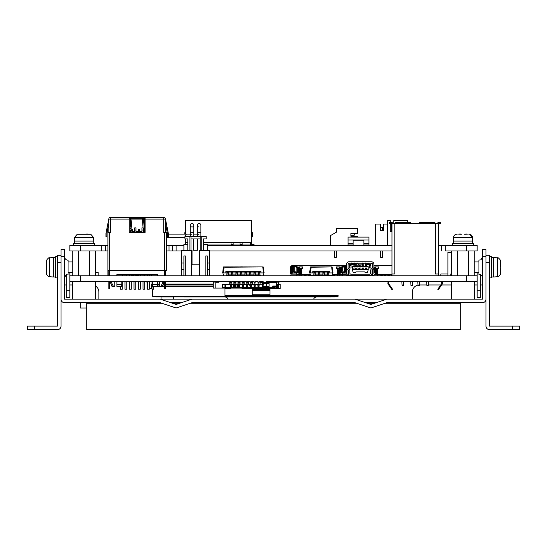 <?xml version="1.0" encoding="UTF-8"?>
<svg xmlns="http://www.w3.org/2000/svg" width="547" height="547" viewBox="0 0 547 547"><rect width="100%" height="100%" fill="white"/><g stroke="black" fill="none" stroke-linecap="round" stroke-linejoin="round"><path stroke-width="0.82" d="M500.813 269.842L500.799 270.997L500.813 269.842M500.56 274.02L500.751 268.987M500.56 265.596L500.56 260.516M500.724 261.445L500.751 265.548M46.44 260.516L46.249 265.548M46.187 264.693L46.201 263.531L46.187 264.693M46.249 262.102L46.44 274.02M46.276 273.09L46.249 268.987M500.751 272.427L500.58 268.652M500.614 267.264L500.56 265.575M46.386 267.264L46.42 265.945M152.374 289.226L152.374 296.262L338.135 296.262L338.135 295.551L224.981 295.551M197.351 235.866A1.771 1.771 -90 0 1 199.122 234.095A1.771 1.771 -90 0 0 197.453 236.454M200.893 235.866L200.893 225.241A1.771 1.771 -90 0 0 199.122 223.47A1.771 1.771 -90 0 0 197.351 225.241A1.771 1.771 -90 0 1 199.122 223.47A1.771 1.771 -90 0 1 200.893 225.241L200.893 232.325L197.351 232.325L197.351 236.454M190.267 235.866A1.771 1.771 -90 0 1 192.038 234.095A1.771 1.771 -90 0 0 190.37 236.454M193.809 235.866L193.809 225.241A1.771 1.771 -90 0 1 192.038 227.012A1.771 1.771 -90 0 1 190.267 225.241L190.267 225.241A1.771 1.771 -90 0 1 192.038 223.47A1.771 1.771 -90 0 1 193.809 225.241A1.771 1.771 -90 0 0 192.038 223.47A1.771 1.771 -90 0 0 190.267 225.241L190.267 236.454M152.955 296.262L155.916 296.959L161.05 296.959L161.05 299.141M313.616 299.141A3.542 3.542 0 0 1 316.61 296.966L334.593 296.959L337.554 296.262M173.447 299.141L173.447 296.959L225.077 296.966A3.542 3.542 0 0 1 228.072 299.141M493.797 257.528L497.496 257.849C497.838 257.234 498.878 258.116 500.614 260.481C498.878 258.116 497.838 257.234 497.496 257.849L497.496 276.679L493.797 277.008L493.797 257.528L491.315 257.528M53.203 277.008L49.504 276.679C49.168 277.295 48.136 276.42 46.386 274.054C48.136 276.42 49.168 277.295 49.504 276.679L49.504 257.849L53.203 257.528L53.203 277.008L55.685 277.008M269.958 295.551L269.958 290.71L252.249 290.71L252.249 295.551M224.981 296.262L224.981 288.091M157.386 286.341L159.512 286.341M162.363 286.341L164.592 286.341M165.474 286.341L213.289 286.341M493.797 277.008L491.315 277.008M53.203 257.528L55.685 257.528M467.699 234.082L464.67 234.294M461.292 234.294L458.4 234.075M458.892 234.061L459.822 234.041M460.034 234.041L460.943 234.054M461.217 234.082L459.227 234.054M90.775 234.294L77.264 234.294M86.549 234.041L87.752 234.048L86.549 234.041M85.735 234.13L89.182 234.102M459.603 234.041L458.858 234.061M458.29 234.082L457.818 234.102M464.854 234.061L468.143 234.102M466.359 234.041L466.714 234.048M252.249 288.515L252.249 290.71M269.958 290.71L269.958 288.515M252.249 289.295L269.958 289.295M215.86 281.432L216.386 281.541M157.386 285.992L159.512 285.992M162.507 285.992L164.592 285.992M165.474 285.992L213.289 285.992M489.544 277.89L491.315 277.89L491.315 256.639L489.544 256.639M57.456 256.639L55.685 256.639L55.685 277.89L57.456 277.89M456.198 234.239L456.198 234.239A3.542 3.542 -90 0 0 453.566 237.357L453.244 243.538M453.566 237.357L472.396 237.357L469.77 234.239A3.542 3.542 90 0 1 472.396 237.357L472.724 241.056L453.244 241.056M84.019 234.239L85.4 234.273M82.303 234.13L78.194 234.13M456.225 234.294L457.162 234.13M469.736 234.294L468.806 234.13M199.122 227.012A1.771 1.771 -90 0 1 197.351 225.241L197.351 232.325M296.864 267.798L296.153 267.798L296.153 267.086A0.711 0.711 -0 0 1 295.448 266.382A0.711 0.711 -0 0 0 296.153 267.086L297.568 267.086L296.864 267.798L296.864 271.162L294.737 271.162L294.737 266.56L293.677 266.56A1.06 1.06 0 0 1 294.737 265.493L344.35 265.493A1.06 1.06 0 0 1 345.41 266.56L345.41 271.517A1.06 1.06 0 0 1 344.35 272.577L346.381 271.585L346.634 273.151M291.489 273.999L291.284 266.56L290.758 266.56L290.758 273.999L292.7 272.932L292.7 271.585L294.737 272.577L294.737 271.162L293.677 271.162L293.677 266.56L293.677 271.517A1.06 1.06 180 0 0 294.737 272.577L297.568 272.577L296.864 271.162M292.7 271.585L292.7 271.517A3892.466 322.709 90 0 0 292.7 266.56L293.677 266.56M346.511 265.493L346.381 266.56A3892.466 323.209 -90 0 0 346.381 271.517L346.381 271.585M345.41 271.162L344.35 271.162L344.35 272.577L341.513 272.577L342.224 271.162L342.224 267.798L341.513 267.086L342.928 267.086A0.711 0.711 0 0 0 343.639 266.382M266.061 281.719L266.772 281.719L266.061 281.432L266.061 287.455M266.772 281.719L266.772 282.211L266.061 282.211M266.772 282.211L266.772 282.922L266.061 282.922M266.772 282.922L266.061 283.278M266.772 283.278L266.772 284.625L266.061 284.625M266.772 284.625L266.772 285.684L266.061 285.684M266.772 285.684L266.061 285.862M263.23 286.389L266.061 286.389M262.827 281.719L260.57 281.541L260.57 282.177L259.866 282.177L259.866 281.541L260.57 281.541M263.23 281.719L262.875 282.211M263.23 282.211L262.875 282.922M263.23 282.922L263.052 283.278M263.23 283.278L263.23 284.625L262.875 284.625M263.23 284.625L262.875 285.684M263.23 285.684L262.875 285.862M259.688 281.541L259.011 281.432L259.011 283.134L257.952 283.134L257.952 282.635L259.011 282.635M519.65 329.67L519.65 326.128L512.566 326.128L512.566 329.67L519.65 329.67M34.434 329.67L34.434 326.128L27.35 326.128L27.35 329.67L57.456 329.67A3.542 3.542 0 0 0 60.997 326.128L60.997 256.639L64.539 256.639L64.539 249.555L60.997 249.555L60.997 256.639M213.289 283.312L213.289 284.638M354.251 233.446L354.251 235.217L350.887 235.217L350.887 236.277L350.887 233.446L354.251 233.446M185.665 232.735L184.777 232.735L184.777 234.095M342.388 273.999L346.545 273.999M341.513 272.392L341.513 267.086M291.332 273.999L296.7 273.999M297.568 267.086L297.568 272.392M296.153 267.798L295.448 265.493M345.41 271.497L345.41 266.56L346.634 266.56L346.634 265.316M343.639 265.493L342.928 267.798L342.224 267.798M274.382 286.04L274.382 287.435L273.322 287.435L273.322 286.04M263.23 287.455L263.23 285.862M266.772 287.455L266.772 285.862M270.697 282.355A0.356 0.356 0 0 1 271.018 282.143L272.796 282.143L272.796 281.432M272.789 282.245L273.131 281.432M273.131 282.143L277.397 282.143L277.397 281.432M277.397 282.143L279.168 282.143L279.168 281.432L279.168 282.143M266.772 286.389L269.076 286.389L269.076 283.558L266.772 283.558M266.061 283.558L263.23 283.558M235.75 285.26L235.689 286.32L234.533 286.32L234.417 284.372L235.798 284.372L235.75 285.26L234.465 285.26M251.333 285.26L251.271 286.32L250.116 286.32L250 284.372L251.381 284.372L251.333 285.26L250.047 285.26M243.545 285.26L243.477 286.32L242.321 286.32L242.205 284.372L243.593 284.372L243.545 285.26L242.259 285.26M231.853 285.26L231.791 286.32L230.636 286.32L230.519 284.372L231.901 284.372L231.853 285.26L230.567 285.26M239.648 285.26L239.586 286.32L238.424 286.32L238.314 284.372L239.695 284.372L239.648 285.26L238.362 285.26M247.435 285.26L247.374 286.32L246.218 286.32L246.102 284.372L247.49 284.372L247.435 285.26L246.15 285.26M255.23 285.26L255.169 286.32L254.013 286.32L253.897 284.372L255.278 284.372L255.23 285.26L253.945 285.26M257.842 285.26L259.128 285.26L259.066 286.32L257.904 286.32L257.787 284.372M224.981 288.515L225.07 288.091M213.282 284.618L165.474 284.618M164.592 284.618L163.054 284.618M159.512 284.618L152.428 284.618L152.777 286.389L157.386 286.389L157.386 281.432M478.919 272.577L474.228 272.577M478.919 261.951L474.228 261.951M486.003 262.382L489.544 262.382L489.544 255.299L486.003 255.299M489.544 262.382L489.544 326.128L512.566 326.128M486.003 256.639L486.003 249.555L482.461 249.555L482.461 256.639L486.003 256.639L486.003 326.128A3.542 3.542 0 0 0 489.544 329.67L512.566 329.67M68.081 261.951L72.772 261.951M68.081 272.577L72.772 272.577M57.456 255.299L60.997 255.299L57.456 255.299L57.456 326.128L34.434 326.128M262.875 284.023L262.875 283.134M77.23 234.239L74.604 237.357L93.434 237.357L93.756 241.056L74.276 241.056L74.276 243.538M143.307 230.431L143.875 230.431L143.875 231.675M251.538 232.735L252.427 232.735L252.427 236.988L251.538 236.988M250.444 242.471L250.444 244.953L242.157 244.953M240.03 244.953L233.159 244.953M231.032 244.953L207.272 244.953M348.042 239.969L368.958 239.969L368.958 237.111L348.042 237.111L348.042 244.953L353.102 244.953M363.905 244.953L368.958 244.953L368.958 239.969M375.502 245.309L375.502 224.058L380.637 224.058L380.637 230.786L380.637 227.422L382.408 227.422L382.408 230.786L383.468 230.786L383.468 224.058L387.365 224.058M131.123 232.379L131.123 230.629L132.367 230.629L132.367 232.379M135.964 232.379L135.964 227.846L134.726 227.846L134.726 230.061L135.964 230.061M134.726 232.379L134.726 230.061M138.323 232.379L138.323 230.629L139.56 230.629L139.56 232.379M143.164 232.379L143.164 227.846L141.919 227.846L141.919 230.061L143.164 230.061M141.919 232.379L141.919 230.061M292.344 265.493A1.06 1.06 -57.2 0 0 291.284 266.56L292.7 266.56L292.7 265.493L294.737 265.493L294.737 266.56L295.448 266.56M345.41 266.56L344.35 266.56L344.35 265.493L346.736 265.493M161.864 303.25L86.672 303.25L86.672 329.67L460.328 329.67L460.328 303.25L385.136 303.25M272.967 286.04L272.967 288.515L245.699 288.515L245.699 288.091M273.322 287.435L274.211 287.633L276.508 286.744L276.508 288.515L272.967 288.515L272.967 287.503M276.686 282.143L276.508 287.633M274.738 286.744L275.613 286.744M274.382 287.435L274.738 286.04M276.686 286.04L272.789 286.04L272.789 287.455L262.875 287.455M274.915 286.744L274.915 286.04M271.018 281.432A1.06 1.06 0 0 0 269.965 282.355M266.772 282.355L276.686 282.355M263.23 282.355L266.061 282.355M251.579 284.372L251.579 285.876M249.808 284.372L249.808 285.876M259.128 285.26L259.175 284.372L257.794 284.385M230.294 288.091L230.294 288.515L225.07 288.515M149.276 288.515L152.004 288.515M147.505 284.139L147.061 284.269L147.061 288.515L147.505 288.515M226.13 288.091L226.13 288.515M213.111 284.091L165.474 284.091M164.592 284.091L163.266 284.091M159.512 284.091L157.386 284.091M152.004 284.091L151.225 284.091L151.225 288.515M152.004 284.481L151.225 284.091M386.838 299.141L354.962 299.141L370.9 304.453L386.838 299.141L482.461 299.141L482.461 256.639C481.039 261.165 479.979 259.634 478.919 260.181L478.919 274.348A3.542 3.542 0 0 1 482.461 277.89A3.542 3.542 0 0 0 478.919 274.348M160.162 299.141L176.1 304.453L192.038 299.141L64.539 299.141L64.539 256.639A3.542 3.542 0 0 0 68.081 260.181L68.081 274.348C67.035 273.582 65.859 274.758 64.539 277.89M334.593 250.977L334.593 257.35L336.364 257.35L336.364 250.977M380.637 250.977L380.637 257.35L382.408 257.35L382.408 250.977M93.756 241.056L93.756 243.538L93.756 241.056M130.063 230.431L130.979 230.431M185.665 234.095L185.665 220.516L251.538 220.516L251.538 242.471L203.375 242.471M187.792 242.471L185.665 242.471L185.665 238.93M185.7 242.471L185.7 244.242M348.042 243.73L353.102 243.73M363.905 243.73L368.958 243.73M390.291 231.497L391.973 231.497L390.291 231.497L390.291 223.702M369.116 262.998L368.952 264.516L368.596 263.148M365.594 262.998L365.765 264.516L366.114 263.148M354.948 262.998L354.784 264.516L354.429 263.148M351.427 262.998L351.598 264.516L351.947 263.148M257.213 266.915L258.888 266.915M259.066 266.915L261.548 266.915M253.309 266.915L255.791 266.915M244.461 266.915L246.581 266.915M230.937 266.915L233.302 266.915M226.321 266.915L228.803 266.915M235.251 266.915L237.726 266.915M239.853 266.915L242.335 266.84M248.707 266.915L251.189 266.915M326.101 266.915L330.436 266.915M317.595 266.915L320.077 266.915M313.342 266.915L315.469 266.915M322.197 266.915L324.679 266.915M131.123 230.629L131.123 229.193L132.367 229.193L132.367 230.629M138.323 230.629L138.323 229.193L139.56 229.193L139.56 230.629M144.23 231.675L143.164 231.675M141.919 231.675L139.56 231.675M138.323 231.675L135.964 231.675M134.726 231.675L132.367 231.675M131.123 231.675L130.063 231.675M356.658 303.25L190.342 303.25M179.717 303.25L172.49 303.25M374.51 303.25L367.283 303.25M109.694 302.682L109.694 303.25M116.778 303.25L116.778 302.682L160.162 302.682L176.1 307.995L192.038 302.682L354.962 302.682L370.9 307.995L386.838 302.682L428.451 302.682M241.979 288.091L241.979 288.515L243.75 288.515L243.75 288.091M248.003 288.091L248.003 288.515M248.885 288.091L248.885 288.515M249.241 288.091L249.241 288.515L249.241 288.091M249.418 288.515L249.418 288.091M272.789 288.515L272.789 287.455M273.322 287.633L273.322 288.515M274.211 287.633L274.211 288.515M278.457 282.143L278.457 284.269L280.228 284.269L280.228 288.515L277.397 288.515L277.397 284.269L278.457 284.269L278.457 288.515M271.203 282.355L274.915 282.245M226.69 287.558L226.69 288.091L225.371 288.091L225.371 287.558L256.536 287.558L256.536 288.091L262.519 288.091A0.356 0.356 0 0 0 262.875 287.736L262.875 282.888M227.217 281.541A0.882 0.882 0 0 1 227.634 281.432M147.061 284.269L147.061 281.965M149.276 281.609L152.004 281.609M157.386 281.609L159.512 281.609M162.343 281.609L164.592 281.609M165.474 281.609L213.289 281.609M147.505 282.143L147.061 282.143M262.875 281.896A0.356 0.356 0 0 0 262.519 281.541M260.57 282.177L261.849 282.177A0.356 0.356 0 0 1 262.204 282.532L262.204 287.558L256.536 287.558M466.523 275.77L466.523 281.432L477.148 281.432L477.148 275.77L69.852 275.77L69.852 281.432L214 281.432L214 282.074L213.289 282.074L213.289 287.558M262.204 282.956L260.078 282.956L260.078 284.727L262.204 284.727M473.606 243.538L473.606 245.309L473.606 243.538L452.355 243.538L452.355 245.309M445.75 250.977L477.148 250.957L477.148 245.309L445.272 245.309L445.272 250.957M94.645 245.309L94.645 243.538L73.394 243.538L73.394 245.309M131.171 228.311L130.063 228.311M144.052 231.675L144.052 228.311L143.164 228.311M330.696 245.309L330.696 235.477L336.364 232.202L336.364 228.311L357.615 228.311L357.615 233.446L350.887 233.446M357.615 237.111L357.615 236.277L350.887 236.277M254.02 245.309L254.02 244.242L251.538 244.242L251.538 242.471M242.157 242.471L242.157 244.242L240.03 244.242L240.03 242.471M233.159 242.471L233.159 244.242L231.032 244.242L231.032 242.471M363.905 240.242L353.102 240.242L363.905 240.03L363.905 245.309M353.102 240.242L353.102 245.309M390.291 222.643L390.291 220.516L387.365 220.516L387.365 245.309M407.734 222.643L407.734 220.516L393.833 220.516L393.833 223.702M380.637 230.786L383.468 230.786M390.291 224.058L391.44 224.058L391.44 231.497M368.952 263.49L368.924 264.611L365.806 264.611L365.717 263.196M357.806 262.97L358.148 264.885L358.504 264.324M362.743 262.97L362.394 264.885L362.046 264.324M354.825 263.196L354.757 264.611M354.784 263.49L354.606 263.032L354.716 263.49M351.598 263.49L351.625 264.611M355.311 269.391L355.311 269.746L353.895 269.746L353.895 267.975L355.311 267.975L355.311 269.391L356.733 269.391L356.733 267.975L358.148 267.975L358.148 269.391L359.564 269.391L359.564 267.975L360.979 267.975L360.979 269.391L362.394 269.391L362.394 267.975L363.817 267.975L363.817 269.391L365.232 269.391L365.232 267.975L366.647 267.975L366.647 269.391L368.063 269.391L368.254 269.835L368.063 266.56L352.48 266.56L352.289 269.835L352.48 269.391L353.895 269.391M358.148 269.391L358.148 269.746L356.733 269.746L356.733 269.391M360.979 269.391L360.979 269.746L359.564 269.746L359.564 269.391M363.817 269.391L363.817 269.746L362.394 269.746L362.394 269.391M366.647 269.391L366.647 269.746L365.232 269.746L365.232 269.391M165.474 223.491L167.423 233.35L167.423 236.81L168.312 236.81L168.312 233.268L165.474 219.101A1.771 1.771 0 0 0 163.703 217.33L163.703 219.101L145.112 219.101L145.112 232.379L129.174 232.379L129.174 217.33L145.112 217.33L145.112 219.101M108.812 223.491L106.863 233.35L106.863 236.81L105.974 236.81L105.974 233.268L108.846 218.759A1.771 1.771 0 0 1 110.583 217.33L129.174 217.33M130.063 218.93L130.945 218.93L130.063 227.955M144.23 227.955L143.341 218.212M143.075 227.846L142.282 218.212M130.863 231.675L132.005 218.212M130.945 218.93L130.945 218.212M144.23 232.379L144.23 218.212L130.063 218.212L130.063 232.379M477.148 281.432L477.148 297.37L480.69 297.37L480.69 275.77A3.542 3.542 0 0 0 480.539 274.744M160.162 302.682L64.539 302.682A3.542 3.542 0 0 1 60.997 299.141M486.003 299.141A3.542 3.542 0 0 1 482.461 302.682L386.838 302.682M86.672 307.995L80.3 307.995L80.3 302.682M86.672 303.25L86.672 302.682M437.306 302.682L437.306 303.25M244.81 288.091L244.81 288.515L243.75 288.515M276.508 288.515L277.397 288.515M244.81 288.515L245.699 288.515M269.076 282.355L269.076 281.432M477.148 275.77L477.148 272.577M216.441 282.245L216.441 281.787A0.356 0.356 0 0 0 216.086 281.432L229.261 281.397M260.078 282.177L260.078 282.956M237.726 284.372L237.726 287.558M224.058 287.558L224.058 284.372M225.651 284.372L225.651 287.558M233.125 284.372L233.125 287.558M376.213 302.682L365.587 302.682M181.413 302.682L170.787 302.682M354.962 299.141L192.038 299.141M192.038 302.682L354.962 302.682M226.69 288.091L256.536 288.091M213.289 287.736A0.356 0.356 0 0 0 213.645 288.091L220.284 288.091M218.602 288.091L216.017 288.091M216.338 281.541L218.923 281.541L218.923 282.245L216.516 282.245M214 282.074L215.45 282.074A0.356 0.356 0 0 1 215.805 282.423L215.805 287.736A0.356 0.356 0 0 0 216.161 288.091L213.645 288.091M234.574 281.541L233.159 281.541L233.159 284.372L229.261 284.372L229.261 281.541L218.923 281.541M238.471 281.541L237.056 281.541L237.056 284.372L233.159 284.372M242.369 281.541L240.953 281.541L240.953 284.372L237.056 284.372M246.266 281.541L244.844 281.541L244.844 284.372L240.953 284.372M250.157 281.541L248.741 281.541L248.741 284.372L244.844 284.372M254.054 281.541L252.639 281.541L252.639 284.372L248.741 284.372M442.256 281.432L442.482 283.736L438.366 289.684L437.785 289.281L441.901 283.332L441.354 281.432M388.985 281.432L388.438 283.332L392.555 289.281L391.973 289.684L387.857 283.736L388.076 281.432M107.923 250.977L105.27 250.977L107.923 250.936M391.973 250.977L209.747 250.977M181.413 250.977L176.1 250.977L176.1 245.309L172.558 245.309L172.558 250.977L176.1 250.977M172.558 245.309L169.016 245.309L169.016 250.977L172.558 250.977M169.016 250.977L166.363 250.977M250.478 242.471L250.478 245.309M242.157 244.242L242.157 245.309M240.03 244.242L240.03 245.309M231.032 244.242L231.032 245.309M233.159 244.242L233.159 245.309M224.161 244.953L224.161 245.309M222.041 244.953L222.041 245.309M438.366 245.309L445.272 245.309M176.1 245.309L183.895 245.309M207.272 245.309L391.973 245.309M375.324 272.119L375.591 270.102L375.591 273.288L375.591 271.339M368.254 269.835L367.228 272.666L365.382 272.666L364.589 271.873L355.96 271.873L355.16 272.666L353.321 272.666L352.289 269.835M201.248 250.622L201.248 236.454L190.978 236.454L190.978 250.266L192.038 250.266L190.978 250.266M200.188 236.454L200.188 238.93L190.978 238.93M260.57 275.414L259.832 275.414M258.41 275.414L255.333 275.414M253.917 275.414L250.834 275.414M249.418 275.414L246.335 275.414M244.919 275.414L241.836 275.414M240.42 275.414L237.336 275.414M235.921 275.414L232.844 275.414M231.422 275.414L228.345 275.414M226.923 275.414L226.219 275.414M223.586 266.929L263.203 266.929L264.112 272.932M223.347 267.223L223.258 267.975L225.036 267.975L224.591 266.915M222.677 272.932L223.258 267.975M329.458 275.77L329.458 275.155L332.186 275.155L328.788 275.414M327.373 275.414L324.289 275.414M322.874 275.414L319.79 275.414M318.375 275.414L315.291 275.414L315.291 275.77L315.291 275.237L313.875 275.237L313.875 272.399L315.291 272.399L315.291 275.237M313.875 275.414L310.443 275.155L313.164 275.155L313.164 275.77M310.532 266.929L332.091 266.929L333 272.932M310.299 267.223L310.211 267.975L311.981 267.975L311.544 266.915M309.623 272.932L310.211 267.975M143.423 231.675L143.164 228.803M129.174 219.101L110.583 219.101L110.583 217.33A1.771 1.771 0 0 0 108.812 219.101L108.846 218.759M129.174 218.212L130.063 218.212M144.23 218.212L145.112 218.212M339.906 273.11L339.639 270.102L340.193 270.457L340.193 266.915L336.467 266.915L336.467 268.686L337.69 268.686L337.69 274.526L332.364 274.526M301.8 268.686L301.8 267.975L299.708 268.153L298.888 266.915L298.888 270.457L299.441 270.102L299.175 273.11M95.527 286.033A7.084 7.084 0 0 1 98.891 292.057L98.891 299.141M72.505 284.973L69.852 284.973M66.31 284.973L64.573 284.973L64.573 299.141M412.335 299.141L412.335 292.057A7.084 7.084 0 0 1 418.031 285.11M419.399 284.973A7.084 7.084 0 0 1 419.419 284.973L426.872 284.973M482.427 299.141L482.427 284.973L480.69 284.973M477.148 284.973L474.495 284.973M451.473 284.973L441.62 284.973M440.759 284.973L428.253 284.973M66.31 297.37L69.852 297.37L69.852 290.286L66.31 290.286L66.31 297.37M233.159 281.541L231.743 281.541M230.684 281.541L229.261 281.541M237.056 281.541L235.641 281.541M240.953 281.541L239.538 281.541M244.844 281.541L243.429 281.541M248.741 281.541L247.326 281.541M252.639 281.541L251.223 281.541M259.866 281.541L259.011 281.541M257.952 281.541L255.121 281.541M260.078 284.372L252.639 284.372M225.371 288.091L223.6 288.091L223.6 287.558L222.677 287.558L222.677 284.372L229.261 284.372M223.6 287.558L225.371 287.558M146.705 281.432L146.705 281.965L147.505 281.965M150.247 281.609A0.882 0.882 0 0 0 149.714 281.432M146.705 281.965L146.001 281.965L146.001 281.432M237.022 287.558L237.022 284.372M233.836 287.558L233.836 284.372M216.161 288.091L223.6 288.091M230.684 283.134L231.743 283.134L231.743 281.965L230.684 281.965L230.684 283.134M234.574 283.134L235.641 283.134L235.641 281.965L234.574 281.965L234.574 283.134M238.471 283.134L239.538 283.134L239.538 281.965L238.471 281.965L238.471 283.134M242.369 283.134L243.429 283.134L243.429 281.965L242.369 281.965L242.369 283.134M246.266 283.134L247.326 283.134L247.326 281.965L246.266 281.965L246.266 283.134M250.157 283.134L251.223 283.134L251.223 281.965L250.157 281.965L250.157 283.134M257.952 281.432L257.952 282.635M257.952 281.965L259.011 281.965M254.054 283.134L255.121 283.134L255.121 281.965L254.054 281.965L254.054 283.134M147.505 281.432L147.505 289.226L149.276 289.226L149.276 281.432M138.507 281.432L138.507 289.226L140.278 289.226L140.278 281.432M129.509 281.432L129.509 289.226L131.28 289.226L131.28 281.432M120.518 286.389L120.518 289.226L122.289 289.226L122.289 281.432M125.01 281.432L125.01 289.226L126.781 289.226L126.781 281.432M134.008 281.432L134.008 289.226L135.779 289.226L135.779 281.432M143.006 281.432L143.006 289.226L144.777 289.226L144.777 281.432M152.004 281.432L152.004 289.226L153.769 289.226L153.769 286.389M164.592 286.744L165.474 286.744L165.474 288.515L164.592 288.515L164.592 281.432M163.758 282.847L163.758 281.787L162.685 281.787L162.685 282.847L163.758 282.847L162.343 286.389L160.852 286.389L162.685 282.847M160.852 281.432L160.852 281.787L162.685 281.787M160.852 286.389L159.512 286.389L159.512 281.432M108.812 286.744L109.694 286.744L109.694 288.515L108.812 288.515L108.812 281.432M116.901 286.389L121.509 286.389L121.858 284.618L116.901 284.618L116.901 286.389M111.602 282.847L110.528 282.847L111.944 286.389L113.434 286.389L111.602 282.847L111.602 281.787L110.528 281.787L110.528 282.847M113.434 281.432L113.434 281.787L111.602 281.787M113.434 286.389L114.774 286.389L114.774 281.432M426.592 281.432L426.947 285.684L428.185 285.684L428.54 281.432M417.737 281.432L418.093 285.684L419.33 285.684L419.686 281.432M412.602 281.432L412.247 285.684L411.009 285.684L410.653 281.432M403.748 281.432L403.392 285.684L402.154 285.684L401.799 281.432M66.31 290.286L66.31 275.77A3.542 3.542 0 0 1 66.46 274.744M105.27 250.936L105.27 245.309L107.923 245.309M166.363 245.309L169.016 245.309M80.477 245.309L69.852 245.309L69.852 250.977L101.728 250.977L101.728 245.309L80.477 245.309L80.477 250.977M105.27 245.309L101.728 245.309M377.943 267.975L378.763 266.915L375.037 266.915L375.857 268.153L377.943 267.975L377.943 268.686M377.717 268.686L377.943 268.324M377.943 268.269L376.493 268.153M376.473 268.235L377.717 268.331M377.539 271.257L376.917 270.457L376.917 274.17L377.539 274.17M373.909 268.686L374.264 268.686M374.264 271.517L373.909 271.517M391.973 265.493L373.909 265.493M377.539 274.348L377.539 268.686L378.763 268.686L378.763 266.915M375.037 266.915L375.037 274.17L375.857 274.17M373.909 266.915L374.264 266.915L374.264 272.399A0.533 0.533 -37.1 0 1 373.909 272.905M390.551 222.643L389.491 222.643L389.491 223.702L390.551 223.702L390.551 222.643L391.973 222.643A1.06 1.06 0 0 1 393.033 223.702M396.397 222.643L395.337 222.643L395.337 223.702L396.397 223.702L396.397 222.643L409.853 222.643L409.853 223.702L396.397 223.702M409.853 223.702L410.92 223.702L410.92 222.643L409.853 222.643M420.479 222.643L419.419 222.643L419.419 223.702L420.479 223.702L420.479 222.643L433.942 222.643L433.942 223.702L420.479 223.702M433.942 223.702L435.002 223.702L435.002 222.643L433.942 222.643M439.781 222.643L439.781 223.702L440.848 223.702L440.848 222.643L438.366 222.643A1.06 1.06 0 0 0 437.306 223.702M351.065 267.975L349.649 267.975L351.065 267.975L351.065 264.433L349.649 264.433L349.649 267.975M370.9 267.975L369.478 267.975L370.9 267.975L370.9 264.433L369.478 264.433L369.478 267.975M368.063 269.391L368.24 266.738M368.063 266.915L352.48 266.915L352.48 269.391M351.065 265.316L349.649 265.316M371.427 263.196L349.116 263.196A1.06 1.06 0 0 0 348.056 264.256L348.056 267.517A1.06 1.06 0 0 0 348.501 268.379L348.829 268.618A2.482 2.482 0 0 1 349.875 270.635L349.875 273.11A1.06 1.06 0 0 0 350.942 274.17L369.608 274.17A1.06 1.06 0 0 0 370.668 273.11L370.668 270.635A2.482 2.482 0 0 1 371.714 268.618L372.042 268.379A1.06 1.06 0 0 0 372.493 267.517L372.493 264.256A1.06 1.06 0 0 0 371.427 263.196M370.9 265.316L369.478 265.316M193.46 238.93L193.46 250.266L197.706 250.266L197.706 238.93M190.978 236.454L184.954 236.454L184.954 238.93L187.792 238.93L187.792 250.622M200.188 238.93L200.188 250.266L199.122 250.266L200.188 250.266M189.918 236.454L189.918 250.622M203.375 250.622L203.375 238.93L206.205 238.93L206.205 236.454L201.248 236.454M224.947 267.223L263.203 266.929M226.219 275.155L226.923 274.881M228.345 274.881L231.422 274.881M232.844 274.881L235.921 274.881M237.336 274.881L240.42 274.881M241.836 274.881L244.919 274.881M246.335 274.881L249.418 274.881M250.834 274.881L253.917 274.881M255.333 274.881L258.41 274.881M259.832 274.881L260.57 275.155M222.855 272.932L223.285 272.932L223.908 267.975M222.903 272.932L225.863 272.932L225.863 271.428L260.926 271.428L260.926 272.932L263.934 272.932M262.786 267.223L263.504 272.932L263.886 272.932M263.298 275.155L263.921 272.994M222.868 272.994L223.491 275.155M311.893 267.223L332.091 266.929M313.164 275.155L313.875 274.881M315.291 274.881L318.375 274.881M319.79 274.881L322.874 274.881M324.289 274.881L327.373 274.881M328.788 274.881L329.458 275.155M309.8 272.932L310.238 272.932L310.853 267.975M309.855 272.932L312.816 272.932L312.816 271.428L329.814 271.428L329.814 272.932L332.822 272.932M331.673 267.223L332.391 272.932L332.774 272.932M332.186 275.155L332.808 272.994M309.821 272.994L310.443 275.155M145.112 217.33L163.703 217.33M339.906 272.119L339.639 271.339M340.972 268.686L341.513 268.686M342.566 265.493L342.566 266.915L340.972 266.915L342.566 267.086M341.513 271.517L340.972 271.517M342.388 272.577L341.499 272.932A0.533 0.533 40.3 0 1 340.972 272.399L342.388 272.932L342.388 274.17L340.193 274.17L340.193 270.457M337.287 268.686L337.287 267.975L339.379 267.975L337.287 268.269M299.175 272.119L299.441 271.339M297.568 268.686L298.115 268.686M296.522 267.086L296.522 265.493L296.508 267.086M298.115 271.517L297.568 271.517M297.582 272.932A0.533 0.533 -37.1 0 0 298.115 272.399L297.582 272.932L296.7 272.577M301.8 268.269L299.441 268.153L299.441 269.849L300.33 269.849L300.33 268.153M300.33 268.235L301.8 268.324M301.568 268.686L301.568 268.331M301.39 271.257L300.768 270.28M337.69 274.17L338.313 274.17L338.313 270.28L338.313 274.17L338.757 274.17M337.287 268.324L338.757 268.235M337.52 268.686L337.52 268.331M339.379 268.153L340.193 266.915M337.287 267.975L336.467 266.915M301.8 267.975L302.614 266.915L298.888 266.915M310.258 274.526L301.39 274.526L301.39 268.686L302.614 268.686L302.614 266.915M296.522 266.915L298.115 266.915L298.115 272.399M455.46 302.682L438.366 302.682M108.942 302.682L91.54 302.682M69.852 281.432L69.852 290.286M213.289 281.432L213.289 282.074M209.747 281.432L229.261 281.432M95.527 281.432L95.527 299.141M474.495 281.432L474.495 299.141M231.743 281.432L231.743 281.965M230.684 281.432L230.684 281.965M235.641 281.432L235.641 281.965M234.574 281.432L234.574 281.965M239.538 281.432L239.538 281.965M238.471 281.432L238.471 281.965M243.429 281.432L243.429 281.965M242.369 281.432L242.369 281.965M247.326 281.432L247.326 281.965M246.266 281.432L246.266 281.965M251.223 281.432L251.223 281.965M250.157 281.432L250.157 281.965M255.121 281.432L255.121 281.965M254.054 281.432L254.054 281.965M165.474 286.744L165.474 281.432M109.694 286.744L109.694 281.432M116.901 281.432L116.901 284.618M101.728 250.977L105.27 250.977M377.539 270.457L376.917 270.457L376.917 274.17L376.473 274.17M377.539 270.28L376.473 270.28M375.591 272.577L375.591 273.999L376.473 273.999L376.473 272.481L375.591 272.481L376.473 272.577M375.591 269.849L376.473 269.849L376.473 268.153L375.591 268.153L375.591 272.481M376.473 272.481L376.473 269.849M375.591 269.746L376.473 269.746M374.148 274.17L375.037 274.17M391.973 274.526L377.806 274.526M395.337 223.702L390.551 223.702M391.973 273.999L394.804 273.999L391.973 274.033L391.973 223.702M435.535 273.999L438.366 273.999L435.535 274.033L435.535 223.702L435.002 223.702M439.781 223.702L435.535 223.702M353.984 266.56L353.984 266.382A0.533 0.533 0 0 1 354.518 265.849L354.695 265.849A0.533 0.533 0 0 1 355.229 266.382L355.229 266.56M365.321 266.56L365.321 266.382A0.533 0.533 0 0 1 365.847 265.849L366.025 265.849A0.533 0.533 0 0 1 366.558 266.382L366.558 266.56M348.015 269.774L347.68 269.534A2.482 2.482 0 0 1 346.634 267.517L346.634 264.256A2.482 2.482 0 0 1 349.116 261.774L371.427 261.774A2.482 2.482 0 0 1 373.909 264.256L373.909 267.517A2.482 2.482 0 0 1 372.863 269.534L372.534 269.774A1.06 1.06 0 0 0 372.083 270.635L372.083 273.11A2.482 2.482 0 0 1 369.608 275.592L350.942 275.592A2.482 2.482 0 0 1 348.46 273.11L348.46 270.635A1.06 1.06 0 0 0 348.015 269.774M356.822 266.56L356.822 266.382A0.533 0.533 0 0 1 357.348 265.849L357.526 265.849A0.533 0.533 0 0 1 358.059 266.382L358.059 266.56M359.652 266.56L359.652 266.382A0.533 0.533 0 0 1 360.186 265.849L360.364 265.849A0.533 0.533 0 0 1 360.89 266.382L360.89 266.56M355.311 266.56L355.311 263.9L354.866 263.9M357.923 263.9L356.733 263.9L356.733 266.56M363.817 266.56L363.817 263.9L362.627 263.9M365.676 263.9L365.232 263.9L365.232 266.56M358.148 266.56L358.148 264.885L362.394 264.885L362.394 266.56M359.564 264.967L359.564 266.56M360.979 266.56L360.979 264.967M366.647 266.56L366.647 264.611M353.895 264.611L353.895 266.56M362.483 266.56L362.483 266.382A0.533 0.533 0 0 1 363.017 265.849L363.194 265.849A0.533 0.533 0 0 1 363.728 266.382L363.728 266.56M349.294 263.196L348.056 264.433M372.493 264.433L371.249 263.196M373.909 266.56L373.909 265.316M199.122 250.266L199.122 264.789L192.038 264.789L192.038 250.266M207.272 250.622L207.272 244.242L203.375 244.242M187.792 244.242L183.895 244.242L183.895 250.622M259.832 272.932L260.926 272.932M255.333 272.932L258.41 272.932M250.834 272.932L253.917 272.932M246.335 272.932L249.418 272.932M241.836 272.932L244.919 272.932M237.336 272.932L240.42 272.932M232.844 272.932L235.921 272.932M228.345 272.932L231.422 272.932M225.863 272.932L226.923 272.932M328.788 272.932L329.814 272.932M324.289 272.932L327.373 272.932M319.79 272.932L322.874 272.932M315.291 272.932L318.375 272.932M312.816 272.932L313.875 272.932M107.923 275.77L107.923 232.379L110.583 232.379L110.583 219.101L108.812 219.101L108.812 232.379M107.923 270.628L166.363 270.628L166.363 232.379L163.703 232.379L163.703 219.101L165.474 219.101L165.474 232.379M339.639 269.746L339.639 268.153L338.757 268.153L338.757 269.746L339.639 269.746L339.639 272.481L338.757 272.481L338.757 274.526A1.238 1.238 0 0 0 339.995 275.77M338.757 273.999L339.639 273.999L339.639 272.481M339.379 274.17L340.193 274.17M340.972 266.915L340.972 272.399M338.757 269.746L339.639 269.849M338.757 269.849L338.757 272.481M339.639 272.577L338.757 272.577M299.441 272.481L300.33 272.577L299.441 272.481L299.441 269.849M299.441 272.577L299.441 273.999L300.33 273.999L300.33 272.577M300.33 272.481L300.33 269.849M299.441 269.746L300.33 269.746M300.33 274.17L301.39 274.17M300.768 270.457L300.768 274.17L300.768 270.457L301.39 270.457M298.888 270.457L298.888 274.17L296.7 274.17L296.7 272.932L292.7 272.932M299.708 274.17L298.888 274.17M301.39 270.28L300.33 270.28M337.69 271.257L338.313 270.457L337.69 270.457M338.757 270.28L337.69 270.28M466.523 281.432L266.416 281.432M98.186 275.77L98.186 272.228L95.267 272.228M474.228 275.77L474.228 250.977L451.733 250.977L451.733 275.77M391.44 275.77L391.44 274.526M391.44 275.162L391.973 275.162M389.314 274.526L389.314 275.162L387.898 275.162L387.898 274.526M385.772 274.526L385.772 275.162L384.356 275.162L384.356 274.526M382.23 274.526L382.23 275.162L380.815 275.162L380.815 275.77M380.815 274.526L380.815 275.162M389.491 275.77L389.314 275.414M387.898 275.414L387.72 275.77M376.473 274.348L376.473 273.999M447.931 273.999L440.848 273.999L440.848 275.77M447.931 275.77L447.931 252.393L451.733 252.393M451.733 273.999L450.762 273.999L450.762 275.77M419.419 223.702L410.92 223.702M438.366 273.999L438.366 223.702M373.033 275.059L372.493 275.059M347.509 275.059L348.056 275.059M346.634 273.644A0.711 0.711 0 0 1 345.93 274.348A0.711 0.711 0 0 0 346.634 273.644L346.634 266.998M374.613 274.348A0.711 0.711 0 0 1 373.909 273.644A0.711 0.711 0 0 0 374.613 274.348L377.806 274.348L377.806 275.77M342.743 275.77L342.743 274.348L345.93 274.348M373.909 273.644L373.909 266.998M205.85 275.77L205.85 255.934L207.272 255.934L207.272 263.018L209.747 263.018L209.747 269.746L207.272 269.746M191.512 275.77L191.512 250.622L181.413 250.622L181.413 269.746L183.895 269.746M191.512 250.622L192.038 250.622M199.122 250.622L209.747 250.622L209.747 263.018M185.31 275.77L185.31 255.934L183.895 255.934L183.895 263.018L181.413 263.018M258.41 273.124L258.41 275.237L259.832 275.237L259.832 272.399L258.41 272.399L258.41 273.124L259.832 273.124M253.917 273.124L253.917 275.237L255.333 275.237L255.333 272.399L253.917 272.399L253.917 273.124L255.333 273.124M249.418 273.124L249.418 275.237L250.834 275.237L250.834 272.399L249.418 272.399L249.418 273.124L250.834 273.124M244.919 273.124L244.919 275.237L246.335 275.237L246.335 272.399L244.919 272.399L244.919 273.124L246.335 273.124M240.42 273.124L240.42 275.237L241.836 275.237L241.836 272.399L240.42 272.399L240.42 273.124L241.836 273.124M235.921 273.124L235.921 275.237L237.336 275.237L237.336 272.399L235.921 272.399L235.921 273.124L237.336 273.124M231.422 273.124L231.422 275.237L232.844 275.237L232.844 272.399L231.422 272.399L231.422 273.124L232.844 273.124M226.923 273.124L226.923 275.237L228.345 275.237L228.345 272.399L226.923 272.399L226.923 273.124L228.345 273.124M327.373 273.124L327.373 275.237L328.788 275.237L328.788 272.399L327.373 272.399L327.373 273.124L328.788 273.124M322.874 273.124L322.874 275.237L324.289 275.237L324.289 272.399L322.874 272.399L322.874 273.124L324.289 273.124M318.375 273.124L318.375 275.237L319.79 275.237L319.79 272.399L318.375 272.399L318.375 273.124L319.79 273.124M138.029 274.526L138.029 275.059L135.779 275.059M134.008 275.059L132.716 275.059L132.716 274.526M165.474 270.628L165.474 274.526L164.592 274.526L164.592 232.379M109.694 232.379L109.694 274.526L108.812 274.526L108.812 270.628M157.386 275.77L157.386 274.526L116.901 274.526L116.901 275.77M339.639 274.17L339.639 274.526A0.356 0.356 -127.1 0 0 339.995 274.881L342.743 274.881M299.441 274.17L299.441 274.526A0.356 0.356 131.6 0 1 299.086 274.881L296.789 274.881L296.789 275.77M299.086 275.77A1.238 1.238 -135 0 0 300.33 274.526L300.33 273.999M290.765 275.77L290.765 274.881L296.789 274.881M301.746 275.77L301.39 274.526M337.69 274.526L337.342 275.77M306.081 274.526L306.081 275.162L304.665 275.162L304.665 275.77M304.665 274.526L304.665 275.162M309.623 274.526L309.623 275.162L308.207 275.162L308.207 274.526M334.415 274.526L334.415 275.162L333 275.162L333 274.635L334.415 274.635M69.852 272.577L69.852 275.77M72.772 275.77L72.772 250.977M78.392 275.77L78.392 250.977M89.64 275.77L89.64 250.977M95.267 275.77L95.267 250.977M457.36 275.77L457.36 250.977M468.608 275.77L468.608 250.977M389.314 275.77L389.314 275.162M387.898 275.77L387.898 275.162M385.772 275.77L385.772 275.162M384.356 275.77L384.356 275.162M382.23 275.162L382.23 275.77M372.931 275.059L372.931 275.77M391.973 275.77L391.973 274.033M438.366 275.77L438.366 274.033M372.206 275.77L372.206 270.15M372.493 275.77L372.493 269.801M348.056 275.77L348.056 269.801M348.336 275.77L348.336 270.15M348.056 273.644A2.126 2.126 0 0 1 345.93 275.77M374.613 275.77A2.126 2.126 0 0 1 372.493 273.644M199.655 275.77L199.655 250.622M207.272 263.018L207.272 275.77M209.747 275.77L209.747 269.746M181.413 275.77L181.413 269.746M183.895 263.018L183.895 275.77M258.41 275.77L258.41 275.237M259.832 275.77L259.832 275.237M253.917 275.77L253.917 275.237M255.333 275.77L255.333 275.237M249.418 275.77L249.418 275.237M250.834 275.77L250.834 275.237M244.919 275.77L244.919 275.237M246.335 275.77L246.335 275.237M240.42 275.77L240.42 275.237M241.836 275.77L241.836 275.237M235.921 275.77L235.921 275.237M237.336 275.77L237.336 275.237M231.422 275.77L231.422 275.237M232.844 275.77L232.844 275.237M226.923 275.77L226.923 275.237M228.345 275.77L228.345 275.237M327.373 275.77L327.373 275.237M328.788 275.77L328.788 275.237M322.874 275.77L322.874 275.237M324.289 275.77L324.289 275.237M318.375 275.77L318.375 275.237M319.79 275.77L319.79 275.237M313.875 275.77L313.875 275.237M138.029 275.77L138.029 275.059M147.505 274.526L147.505 275.77M149.276 274.526L149.276 275.77M138.507 274.526L138.507 275.77M140.278 274.526L140.278 275.77M129.509 274.526L129.509 275.77M131.28 274.526L131.28 275.77M126.781 274.526L126.781 275.77M125.01 274.526L125.01 275.77M135.779 274.526L135.779 275.77M134.008 274.526L134.008 275.77M144.777 274.526L144.777 275.77M143.006 274.526L143.006 275.77M165.474 275.77L165.474 274.526M164.592 275.77L164.592 274.526M108.812 275.77L108.812 274.526M109.694 275.77L109.694 274.526M342.299 275.77L342.299 274.881M311.571 275.414L311.571 275.77M325.738 275.414L325.738 275.77M313.342 275.77L313.342 275.414M306.081 275.162L306.081 275.77M309.623 275.77L309.623 275.162M308.207 275.77L308.207 275.162M311.749 275.77L311.749 275.414M316.706 275.77L316.706 275.414M320.248 275.77L320.248 275.414M334.415 275.77L334.415 275.162M333 275.77L333 275.162M330.873 275.414L330.873 275.77M325.916 275.414L325.916 275.77M327.332 275.414L327.332 275.77M322.374 275.414L322.374 275.77M334.593 296.262L334.593 295.551M228.523 296.262L228.523 295.551M193.809 234.109A1.771 1.251 -90 0 1 193.939 234.095L197.351 234.095M185.672 236.454A1.771 1.251 -90 0 1 185.604 235.866A1.771 1.251 -90 0 1 186.855 234.095L190.267 234.095M173.447 296.966L161.05 296.966M316.61 296.966L225.077 296.966M269.958 294.252L252.249 294.252M293.677 271.517L292.7 271.517M346.381 271.517L345.41 271.517M343.639 266.56L344.35 266.56L344.35 271.162L342.224 271.162M342.928 267.798L342.928 267.086M266.772 282.314L266.061 282.314M266.772 282.662L266.061 282.662M266.772 283.626L266.061 283.626M266.772 284.447L266.061 284.447M263.23 282.314L262.875 282.314M263.23 282.662L262.875 282.662M263.23 284.447L262.875 284.447M373.909 270.71L374.264 270.71M342.388 272.932L346.381 272.932M297.568 270.71L298.115 270.71M340.972 270.71L341.513 270.71M277.575 282.143L277.575 281.432M278.991 282.143L278.991 281.432M190.267 232.325L193.809 232.325L193.809 225.241M296.597 265.493L296.597 266.56M342.579 267.086L342.579 265.493M272.44 282.143L272.44 281.432M57.456 262.382L60.997 262.382M365.936 263.196L365.936 263.777L368.774 263.777L368.774 263.196M354.606 263.196L354.606 263.777L351.769 263.777L351.769 263.196M363.905 245.097L353.102 245.097M143.341 218.93L144.23 218.93M132.005 219.101L142.282 219.101M480.69 290.286L477.148 290.286M441.73 245.309L441.73 250.957M466.523 245.309L466.523 250.957M260.222 274.881L260.222 275.414M226.574 274.881L226.574 275.414M329.103 274.881L329.103 275.414M313.52 274.881L313.52 275.414M233.836 287.346L237.022 287.346M230.684 282.635L231.743 282.635M230.684 282.163L231.743 282.163M234.574 282.635L235.641 282.635M234.574 282.163L235.641 282.163M238.471 282.635L239.538 282.635M238.471 282.163L239.538 282.163M242.369 282.635L243.429 282.635M242.369 282.163L243.429 282.163M246.266 282.635L247.326 282.635M246.266 282.163L247.326 282.163M250.157 282.635L251.223 282.635M250.157 282.163L251.223 282.163M257.952 282.163L259.011 282.163M254.054 282.635L255.121 282.635M254.054 282.163L255.121 282.163M438.557 288.166L439.419 288.166M391.782 288.166L390.92 288.166M391.44 274.635L391.973 274.635M387.898 274.635L389.314 274.635M384.356 274.635L385.772 274.635M380.815 274.635L382.23 274.635M394.804 273.999L394.804 223.702M258.41 274.95L259.832 274.95M253.917 274.95L255.333 274.95M249.418 274.95L250.834 274.95M244.919 274.95L246.335 274.95M240.42 274.95L241.836 274.95M235.921 274.95L237.336 274.95M231.422 274.95L232.844 274.95M226.923 274.95L228.345 274.95M327.373 274.95L328.788 274.95M322.874 274.95L324.289 274.95M318.375 274.95L319.79 274.95M313.875 274.95L315.291 274.95M313.875 273.124L315.291 273.124M304.665 274.635L306.081 274.635M308.207 274.635L309.623 274.635M80.477 281.432L80.477 275.77M497.496 276.679C497.832 277.295 498.864 276.42 500.614 274.054C498.864 276.42 497.832 277.295 497.496 276.679M49.504 257.849C49.162 257.234 48.122 258.116 46.386 260.481C48.122 258.116 49.162 257.234 49.504 257.849M186.855 234.095L168.312 234.095M167.423 234.095L166.363 234.095M184.954 237.637L166.363 237.637M93.434 237.357L90.802 234.239L93.434 237.357M74.604 237.357L74.276 241.056M472.724 241.056L472.724 243.538M200.893 236.454L200.893 232.325M193.809 236.454L193.809 232.325M358.203 264.967L362.34 264.967M354.736 264.611L351.639 264.611M72.505 299.141L72.505 281.432M451.473 299.141L451.473 281.432M162.343 281.432L162.343 281.787M121.858 281.432L121.858 284.618M111.944 281.432L111.944 281.787M152.428 281.432L152.428 284.618M151.717 274.526L151.717 275.77M122.569 274.526L122.569 275.77"/></g></svg>
